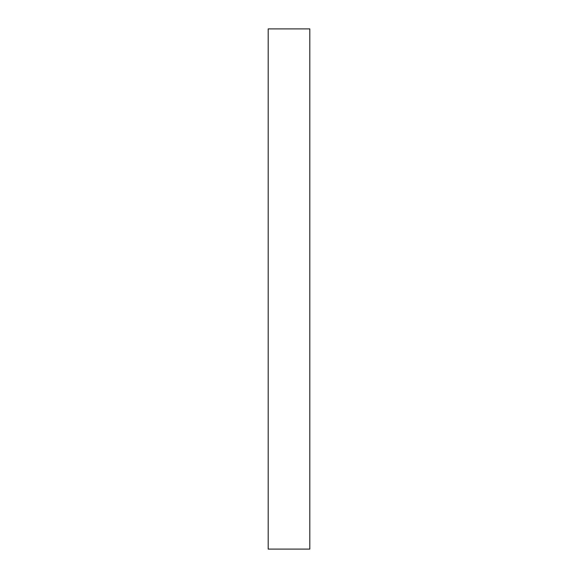 <?xml version="1.0" encoding="UTF-8"?>
<svg xmlns="http://www.w3.org/2000/svg" width="578" height="578" viewBox="0 0 578 578"><rect width="100%" height="100%" fill="white"/><g stroke="black" fill="none" stroke-linecap="round" stroke-linejoin="round"><path stroke-width="0.87" d="M309.808 289L309.808 549.1L268.192 549.1L268.192 28.9L309.808 28.9L309.808 289"/></g></svg>
